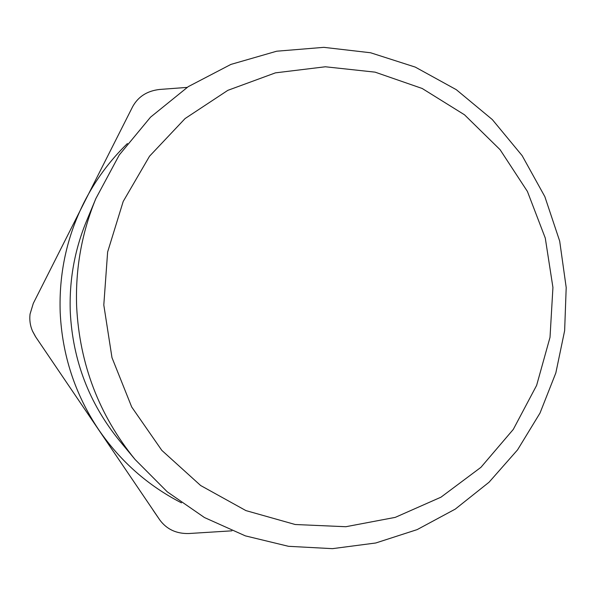 <?xml version="1.0" encoding="UTF-8"?>
<svg xmlns="http://www.w3.org/2000/svg" width="596" height="596" viewBox="0 0 596 596"><rect width="100%" height="100%" fill="white"/><g stroke="black" fill="none" stroke-linecap="round" stroke-linejoin="round"><path stroke-width="0.89" d="M103.801 305.003L111.981 357.645L131.701 407.001L161.836 450.39L200.643 485.517L245.939 510.608L295.214 524.51L345.851 526.722L395.252 517.373L440.995 497.168L480.935 467.324L513.275 429.425L536.623 385.388L550.019 337.321L552.932 287.458L545.28 238.087L527.415 191.45L500.096 149.7L464.507 114.797L422.199 88.484L375.093 72.146L325.364 66.774L275.441 72.854L227.843 90.339L185.088 118.552L149.529 156.219L123.193 201.478L107.63 251.981L103.801 305.003M76.646 306.709C75.275 269.064 81.682 233.006 95.874 198.55L119.282 154.945L150.535 117.166L188.269 86.636L230.89 64.42L276.678 51.211L323.829 47.345L370.585 52.761L415.263 67.095L456.298 89.676L492.318 119.573L522.156 155.668L544.848 196.65L559.689 241.119L566.2 287.54L564.635 330.683L555.837 372.932L540.013 413.058L517.552 449.868L489.048 482.231L455.255 509.118L417.133 529.62L375.778 542.986L332.441 548.655L288.486 546.308L245.343 535.864L204.465 517.544L167.275 491.834L135.098 459.516C99.107 415.241 79.626 364.305 76.646 306.709M95.874 198.55L86.487 221.146C74.53 250.178 69.129 280.515 70.283 312.155C72.772 360.55 89.169 403.388 119.483 440.675L135.098 459.516M127.447 143.509C109.768 160.629 95.278 180.297 83.984 202.521C66.789 236.97 58.855 273.653 60.196 312.557C62.222 355.298 75.059 394.358 98.698 429.731C120.385 461.311 147.972 485.68 181.46 502.845M32.609 331.316L35.469 336.584L159.877 520.07C166.798 529.352 176.461 533.837 188.865 533.524L231.911 530.827M35.469 336.584L159.877 520.07M35.395 336.33L32.46 330.981C30.165 325.61 29.36 319.992 30.046 314.114L33.287 303.401L132.737 106.513C138.339 96.515 147.316 90.83 159.676 89.46L187.092 87.403M153.075 510.161L159.765 519.906"/></g></svg>
